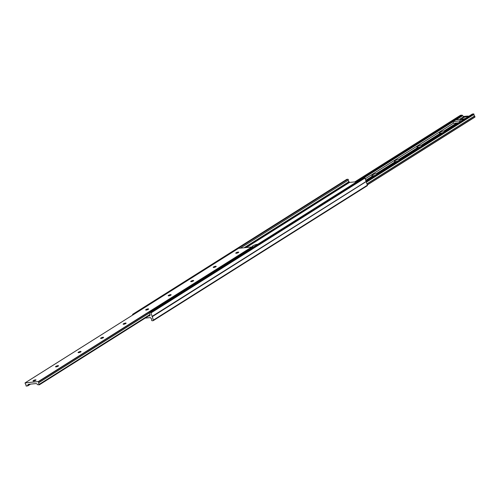 <?xml version="1.0" encoding="UTF-8"?>
<svg xmlns="http://www.w3.org/2000/svg" width="500" height="500" viewBox="0 0 500 500"><rect width="100%" height="100%" fill="white"/><g stroke="black" fill="none" stroke-linecap="round" stroke-linejoin="round"><path stroke-width="0.75" d="M253.65 246.831A3.331 0.781 161.3 0 1 253.319 246.875A3.331 0.781 161.3 0 1 252.188 246.669A3.331 0.781 161.3 0 1 253.888 245.325A3.331 0.781 161.3 0 1 257.369 244.319A3.331 0.781 161.3 0 1 257.669 244.3M148.512 316.012L149.931 315.85L149.887 315.062A1.031 0.712 -122.2 0 0 149.469 313.475A0.531 0.369 57.8 0 1 149.412 312.575L150.4 312.475A0.556 0.388 57.8 0 1 150.981 312.944L153.4 320.1A0.556 0.388 57.8 0 1 153.169 320.65L152.181 320.75A0.531 0.369 57.8 0 1 151.644 319.9A1.031 0.712 -122.2 0 0 150.994 318.331L150.425 317.581L145.188 318.106M346.619 179.481A0.556 0.388 57.8 0 1 346.831 179.35L347.819 179.25A0.531 0.369 57.8 0 1 348.356 180.1A1.031 0.712 -122.2 0 0 349.006 181.669L349.575 182.419L357.019 181.675M132.7 315.05L132.613 314.788A0.556 0.388 57.8 0 1 132.844 314.237L133.831 314.137A0.531 0.369 57.8 0 1 134.056 314.188M363.194 177.812A0.531 0.369 57.8 0 1 363.4 177.688L364.387 177.587A0.556 0.388 57.8 0 1 364.969 178.056L366.119 181.462L152.131 316.35M366.119 181.462L152.056 316.537M366.044 181.65L152.25 316.694M366.238 181.806L367.388 185.212A0.556 0.388 57.8 0 1 367.156 185.763L153.381 320.519M365.725 180.287L372.819 175.812A3.056 0.719 161.3 0 1 372.062 175.75A3.056 0.719 161.3 0 1 372.581 174.856A3.056 0.719 161.3 0 1 376.531 173.475L376.8 173.45A3.056 0.719 161.3 0 1 377.713 173.7M376.531 173.475L395.344 161.619A3.056 0.719 161.3 0 1 394.588 161.55A3.056 0.719 161.3 0 1 395.106 160.656A3.056 0.719 161.3 0 1 399.056 159.281L399.325 159.25A3.056 0.719 161.3 0 1 400.238 159.506M399.056 159.281L417.869 147.419A3.056 0.719 161.3 0 1 417.113 147.35A3.056 0.719 161.3 0 1 417.631 146.456A3.056 0.719 161.3 0 1 421.581 145.081L421.85 145.05A3.056 0.719 161.3 0 1 422.762 145.306M421.581 145.081L440.394 133.219A3.056 0.719 161.3 0 1 439.637 133.15A3.056 0.719 161.3 0 1 440.156 132.262A3.056 0.719 161.3 0 1 444.106 130.881L444.375 130.856A3.056 0.719 161.3 0 1 445.288 131.106M463.225 119.106L462.925 119.019A3.056 0.719 161.3 0 1 462.163 118.95A3.056 0.719 161.3 0 1 462.681 118.062A3.056 0.719 161.3 0 1 466.631 116.681L466.9 116.656A3.056 0.719 161.3 0 1 467.812 116.906M365.763 180.406L373.094 175.787A3.056 0.719 161.3 0 0 375.3 175.225M376.8 173.45L395.619 161.588A3.056 0.719 161.3 0 0 397.825 161.025M399.325 159.25L418.144 147.394A3.056 0.719 161.3 0 0 420.35 146.825M421.85 145.05L440.669 133.194A3.056 0.719 161.3 0 0 442.875 132.625M444.375 130.856L456.906 122.956L453.525 123.294L452.95 121.594L459.431 120.944L459.781 121.969M462.413 119.488L463.194 118.994A3.056 0.719 161.3 0 0 465.4 118.425M466.9 116.656L469.425 115.894M444.106 130.881L456.631 122.981M462.375 119.369L462.925 119.019M474.963 117.088L367.3 184.95L474.963 117.088L474.631 115.956A1.031 0.712 57.8 0 1 474.038 114.356L473.744 113.875L472.319 114.094M458.462 122.8L456.906 122.956M466.631 116.681L467.594 116.075L464.219 116.412A2.219 1.544 57.8 0 1 462.612 115.694A1.462 1.013 57.8 0 1 462.3 115.281L460.556 115.256M459.431 120.944L462.294 119.138L462.644 120.169M462.294 119.138L455.812 119.787L452.95 121.594M236.088 252.787A1.575 0.369 -18.7 0 0 235.75 253.175A1.575 0.369 -18.7 0 0 236.788 253.188A1.575 0.369 -18.7 0 0 238.388 252.556A1.575 0.369 -18.7 0 0 238.725 252.162A1.575 0.369 -18.7 0 0 237.694 252.156A1.575 0.369 -18.7 0 0 236.088 252.787M238.6 252.4A1.575 0.369 -18.7 0 0 236.206 253.125A1.575 0.369 -18.7 0 0 235.994 253.281M213.562 266.981A1.575 0.369 -18.7 0 0 213.225 267.375A1.575 0.369 -18.7 0 0 214.262 267.381A1.575 0.369 -18.7 0 0 215.863 266.75A1.575 0.369 -18.7 0 0 216.2 266.363A1.575 0.369 -18.7 0 0 215.162 266.35A1.575 0.369 -18.7 0 0 213.562 266.981M216.075 266.6A1.575 0.369 -18.7 0 0 213.681 267.325A1.575 0.369 -18.7 0 0 213.469 267.481M191.038 281.181A1.575 0.369 -18.7 0 0 190.7 281.569A1.575 0.369 -18.7 0 0 191.737 281.581A1.575 0.369 -18.7 0 0 193.337 280.95A1.575 0.369 -18.7 0 0 193.675 280.562A1.575 0.369 -18.7 0 0 192.638 280.55A1.575 0.369 -18.7 0 0 191.038 281.181M193.55 280.794A1.575 0.369 -18.7 0 0 191.156 281.525A1.575 0.369 -18.7 0 0 190.944 281.681M168.512 295.381A1.575 0.369 -18.7 0 0 168.175 295.769A1.575 0.369 -18.7 0 0 169.213 295.781A1.575 0.369 -18.7 0 0 170.812 295.15A1.575 0.369 -18.7 0 0 171.15 294.762A1.575 0.369 -18.7 0 0 170.113 294.75A1.575 0.369 -18.7 0 0 168.512 295.381M171.025 294.994A1.575 0.369 -18.7 0 0 168.631 295.719A1.575 0.369 -18.7 0 0 168.419 295.875M145.988 309.581A1.575 0.369 -18.7 0 0 145.65 309.969A1.575 0.369 -18.7 0 0 146.688 309.981A1.575 0.369 -18.7 0 0 148.287 309.35A1.575 0.369 -18.7 0 0 148.625 308.962A1.575 0.369 -18.7 0 0 147.587 308.95A1.575 0.369 -18.7 0 0 145.988 309.581M148.5 309.194A1.575 0.369 -18.7 0 0 146.106 309.919A1.575 0.369 -18.7 0 0 145.894 310.075M123.462 323.781A1.575 0.369 -18.7 0 0 123.125 324.169A1.575 0.369 -18.7 0 0 124.156 324.181A1.575 0.369 -18.7 0 0 125.763 323.55A1.575 0.369 -18.7 0 0 126.1 323.156A1.575 0.369 -18.7 0 0 125.062 323.15A1.575 0.369 -18.7 0 0 123.462 323.781M125.975 323.394A1.575 0.369 -18.7 0 0 123.581 324.119A1.575 0.369 -18.7 0 0 123.369 324.275M100.938 337.975A1.575 0.369 -18.7 0 0 100.594 338.369A1.575 0.369 -18.7 0 0 101.631 338.375A1.575 0.369 -18.7 0 0 103.238 337.75A1.575 0.369 -18.7 0 0 103.575 337.356A1.575 0.369 -18.7 0 0 102.537 337.35A1.575 0.369 -18.7 0 0 100.938 337.975M103.45 337.594A1.575 0.369 -18.7 0 0 101.056 338.319A1.575 0.369 -18.7 0 0 100.844 338.475M78.412 352.175A1.575 0.369 -18.7 0 0 78.069 352.562A1.575 0.369 -18.7 0 0 79.106 352.575A1.575 0.369 -18.7 0 0 80.712 351.944A1.575 0.369 -18.7 0 0 81.05 351.556A1.575 0.369 -18.7 0 0 80.013 351.544A1.575 0.369 -18.7 0 0 78.412 352.175M80.925 351.788A1.575 0.369 -18.7 0 0 78.531 352.519A1.575 0.369 -18.7 0 0 78.319 352.675M55.888 366.375A1.575 0.369 -18.7 0 0 55.544 366.763A1.575 0.369 -18.7 0 0 56.581 366.775A1.575 0.369 -18.7 0 0 58.188 366.144A1.575 0.369 -18.7 0 0 58.525 365.756A1.575 0.369 -18.7 0 0 57.488 365.744A1.575 0.369 -18.7 0 0 55.888 366.375M58.394 365.988A1.575 0.369 -18.7 0 0 56.006 366.719A1.575 0.369 -18.7 0 0 55.794 366.869M33.363 380.575A1.575 0.369 -18.7 0 0 33.019 380.962A1.575 0.369 -18.7 0 0 34.056 380.975A1.575 0.369 -18.7 0 0 35.663 380.344A1.575 0.369 -18.7 0 0 36 379.956A1.575 0.369 -18.7 0 0 34.962 379.944A1.575 0.369 -18.7 0 0 33.363 380.575M35.869 380.188A1.575 0.369 -18.7 0 0 33.481 380.913A1.575 0.369 -18.7 0 0 33.269 381.069M32.406 383.925L28.763 384.288A2.219 1.544 -122.2 0 0 28.269 384.456A2.219 1.544 -122.2 0 0 27.731 385.275A1.462 1.013 -122.2 0 0 27.719 385.719L26.256 386.125L25.962 385.644A1.031 0.712 -122.2 0 0 25.369 384.044L25.075 382.9L38.312 381.569L38.794 382.694A1.031 0.712 -122.2 0 0 39.281 384.306L39.331 384.812L37.7 384.719A1.462 1.013 -122.2 0 0 37.388 384.306A2.219 1.544 -122.2 0 0 35.781 383.587L32.406 383.925M238.544 248.337L251.85 246.962L252.25 247.719M349.575 182.419L246.294 247.525M346.831 179.35L132.844 314.237M347.819 179.25L133.831 314.137M348.356 180.1L240.469 248.106M349.006 181.669L244.194 247.731M349.062 181.737L244.4 247.712M349.188 182.106L245.244 247.625M363.4 177.688L149.412 312.575M364.387 177.587L150.4 312.475M364.969 178.056L150.981 312.944M367.388 185.212L153.4 320.1M367.262 184.831L475 116.919M366.962 183.956L474.706 116.044M366.931 183.85L474.631 115.956M366.375 182.219L474.038 114.356M366.125 181.713L473.744 113.875M472.375 114.031L365.994 181.088L472.463 114M365.225 178.812L453.488 123.175M459.444 119.425L464.219 116.412M364.431 177.581L453.006 121.75M456.175 119.75L462.612 115.694M356.969 181.675L462.3 115.281M356.138 181.762L461.956 115.056M354.85 181.887L460.669 115.188M251.85 246.962L38.312 381.569M252.044 247.119L38.506 381.725M149.169 313.031L38.806 382.6M149.188 313.106L38.794 382.694M150.062 314.475L39.281 384.306M149.875 315.131L39.444 384.744M29.394 384.225L27.731 385.275M30.219 384.144L27.719 385.719M30.531 384.113L27.681 385.906M238.619 248.294L25.075 382.9M346.706 179.387L132.719 314.275M363.281 177.725L149.294 312.613M367.281 185.725L153.294 320.613M354.812 181.894L460.606 115.206M149.881 315.15L39.394 384.794M30.575 384.106L27.625 385.969M238.575 248.306L25.038 382.912"/></g></svg>
